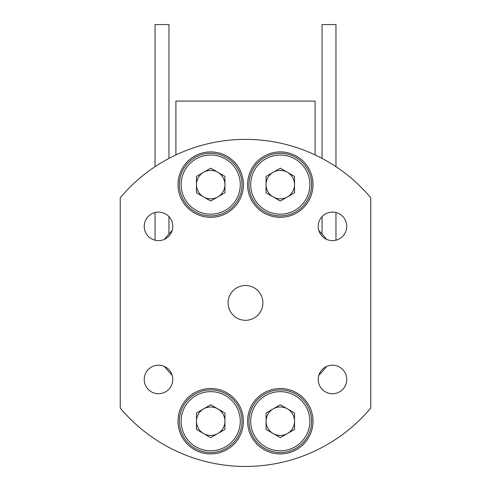 <?xml version="1.0" encoding="UTF-8"?>
<svg xmlns="http://www.w3.org/2000/svg" width="491" height="491" viewBox="0 0 491 491"><rect width="100%" height="100%" fill="white"/><g stroke="black" fill="none" stroke-linecap="round" stroke-linejoin="round"><path stroke-width="0.74" d="M266.067 184.61A14.233 14.233 0 0 1 287.413 172.286A14.233 14.233 0 0 1 287.413 196.934A14.233 14.233 0 0 1 266.067 184.61M248.98 184.61A31.314 31.314 0 0 0 280.293 215.923A31.314 31.314 0 0 0 311.613 184.61A31.314 31.314 0 0 0 280.293 153.29A31.314 31.314 0 0 0 248.98 184.61A31.314 31.314 0 0 1 280.293 153.29A31.314 31.314 0 0 1 311.613 184.61M196.474 421.217A14.233 14.233 0 0 1 217.82 408.893A14.233 14.233 0 0 1 217.82 433.541A14.233 14.233 0 0 1 196.474 421.217M179.387 421.217A31.314 31.314 0 0 0 210.707 452.53A31.314 31.314 0 0 0 242.02 421.217A31.314 31.314 0 0 0 210.707 389.903A31.314 31.314 0 0 0 179.387 421.217A31.314 31.314 0 0 1 210.707 389.903A31.314 31.314 0 0 1 242.02 421.217M196.474 184.61A14.233 14.233 0 0 1 217.82 172.286A14.233 14.233 0 0 1 217.82 196.934A14.233 14.233 0 0 1 196.474 184.61M179.387 184.61A31.314 31.314 0 0 0 210.707 215.923A31.314 31.314 0 0 0 242.02 184.61A31.314 31.314 0 0 0 210.707 153.29A31.314 31.314 0 0 0 179.387 184.61A31.314 31.314 0 0 1 210.707 153.29A31.314 31.314 0 0 1 242.02 184.61M266.067 421.217A14.233 14.233 0 0 1 287.413 408.893A14.233 14.233 0 0 1 287.413 433.541A14.233 14.233 0 0 1 266.067 421.217M248.98 421.217A31.314 31.314 0 0 0 280.293 452.53A31.314 31.314 0 0 0 311.613 421.217A31.314 31.314 0 0 0 280.293 389.903A31.314 31.314 0 0 0 248.98 421.217A31.314 31.314 0 0 1 280.293 389.903A31.314 31.314 0 0 1 311.613 421.217M228.1 302.91A17.4 17.4 0 0 1 245.5 285.517A17.4 17.4 0 0 1 262.9 302.91A17.4 17.4 0 0 1 245.5 320.31A17.4 17.4 0 0 1 228.1 302.91M326.515 366.507A14.264 14.264 0 0 0 318.88 375.185A102.993 102.993 0 0 0 326.515 366.507M318.223 379.463A14.264 14.264 0 0 1 332.487 365.194A14.264 14.264 0 0 1 346.756 379.463A14.264 14.264 0 0 1 332.487 393.727A14.264 14.264 0 0 1 318.223 379.463M318.223 226.363A14.264 14.264 0 0 1 332.487 212.094A14.264 14.264 0 0 1 346.756 226.363A14.264 14.264 0 0 1 332.487 240.627A14.264 14.264 0 0 1 318.223 226.363M172.12 375.185A14.264 14.264 0 0 0 164.485 366.507A102.993 102.993 0 0 0 172.12 375.185M144.244 379.463A14.264 14.264 0 0 1 158.513 365.194A14.264 14.264 0 0 1 172.777 379.463A14.264 14.264 0 0 1 158.513 393.727A14.264 14.264 0 0 1 144.244 379.463M144.244 226.363A14.264 14.264 0 0 1 158.513 212.094A14.264 14.264 0 0 1 172.777 226.363A14.264 14.264 0 0 1 158.513 240.627A14.264 14.264 0 0 1 144.244 226.363M178 184.61A32.707 32.707 0 0 1 210.707 151.903A32.707 32.707 0 0 1 243.413 184.61A32.707 32.707 0 0 1 210.707 217.317A32.707 32.707 0 0 1 178 184.61M247.587 184.61A32.707 32.707 0 0 1 280.293 151.903A32.707 32.707 0 0 1 313 184.61A32.707 32.707 0 0 1 280.293 217.317A32.707 32.707 0 0 1 247.587 184.61M247.587 421.217A32.707 32.707 0 0 1 280.293 388.51A32.707 32.707 0 0 1 313 421.217A32.707 32.707 0 0 1 280.293 453.923A32.707 32.707 0 0 1 247.587 421.217M178 421.217A32.707 32.707 0 0 1 210.707 388.51A32.707 32.707 0 0 1 243.413 421.217A32.707 32.707 0 0 1 210.707 453.923A32.707 32.707 0 0 1 178 421.217M172.12 230.641A102.993 102.993 0 0 0 164.485 239.32A14.264 14.264 0 0 0 172.12 230.641M326.515 239.32A102.993 102.993 0 0 0 318.88 230.641A14.264 14.264 0 0 0 326.515 239.32M370.76 197.775A163.54 163.54 0 0 0 120.24 197.775L120.24 408.052A163.54 163.54 0 0 0 370.76 408.052L370.76 197.775M280.293 404.78L266.067 412.999L266.067 429.435L280.293 437.647L294.526 429.435L294.526 412.999L280.293 404.78M210.707 168.174L196.474 176.392L196.474 192.822L210.707 201.04L224.933 192.822L224.933 176.392L210.707 168.174M210.707 404.78L196.474 412.999L196.474 429.435L210.707 437.647L224.933 429.435L224.933 412.999L210.707 404.78M280.293 168.174L266.067 176.392L266.067 192.822L280.293 201.04L294.526 192.822L294.526 176.392L280.293 168.174M175.907 154.923L175.907 101.097L315.093 101.097L315.093 154.923M322.047 158.397L322.047 24.55L335.967 24.55L335.967 166.676M155.033 166.676L155.033 24.55L168.953 24.55L168.953 158.397M309.87 184.61A29.577 29.577 0 0 1 280.293 214.186A29.577 29.577 0 0 1 250.717 184.61A29.577 29.577 0 0 1 280.293 155.033A29.577 29.577 0 0 1 309.87 184.61M240.283 421.217A29.577 29.577 0 0 1 210.707 450.793A29.577 29.577 0 0 1 181.13 421.217A29.577 29.577 0 0 1 210.707 391.64A29.577 29.577 0 0 1 240.283 421.217M240.283 184.61A29.577 29.577 0 0 1 210.707 214.186A29.577 29.577 0 0 1 181.13 184.61A29.577 29.577 0 0 1 210.707 155.033A29.577 29.577 0 0 1 240.283 184.61M309.87 421.217A29.577 29.577 0 0 1 280.293 450.793A29.577 29.577 0 0 1 250.717 421.217A29.577 29.577 0 0 1 280.293 391.64A29.577 29.577 0 0 1 309.87 421.217M335.967 212.529L335.967 240.197M322.047 216.641L322.047 234.004M168.953 216.641L168.953 234.004M155.033 212.529L155.033 240.197"/></g></svg>
